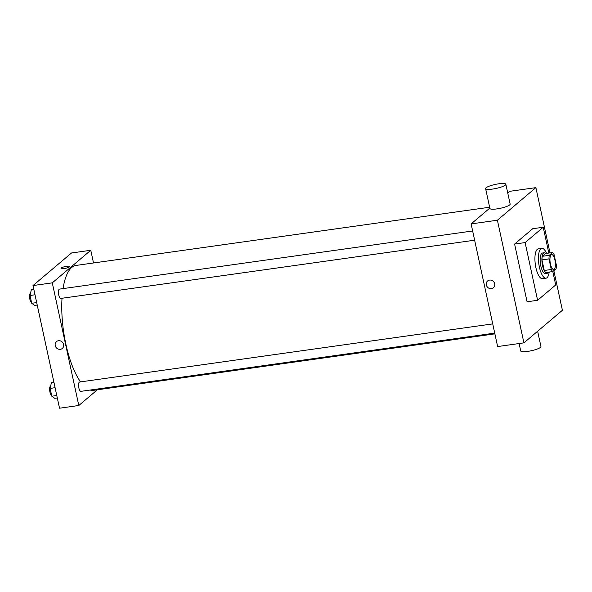 <?xml version="1.0" encoding="UTF-8"?>
<svg xmlns="http://www.w3.org/2000/svg" width="592" height="592" viewBox="0 0 592 592"><rect width="100%" height="100%" fill="white"/><g stroke="black" fill="none" stroke-linecap="round" stroke-linejoin="round"><path stroke-width="0.89" d="M554.238 269.256A7.533 2.568 -98 0 1 553.727 269.501A7.533 2.568 -98 0 1 550.138 262.397A7.533 2.568 -98 0 1 551.633 254.59A7.533 2.568 -98 0 1 555.096 260.902A7.533 2.568 -98 0 1 554.238 269.256M556.369 265.179L554.082 254.597A10.116 3.448 -98 0 0 552.588 252.518L549.265 255.33A10.116 3.448 -98 0 0 548.991 258.904L551.278 269.493A10.116 3.448 -98 0 0 552.773 271.565L556.095 268.753A10.116 3.448 -98 0 0 556.369 265.179M548.991 258.904L541.976 259.895L544.27 270.477L551.278 269.493M544.27 270.477A10.116 3.448 -98 0 0 545.765 272.549L552.773 271.565M541.976 259.895A10.116 3.448 -98 0 1 542.257 256.321L549.265 255.33M552.588 252.518L545.572 253.509L542.257 256.321M545.787 253.48A10.353 3.53 82 0 0 544.226 252.777A10.353 3.53 82 0 0 542.561 265.667A10.353 3.53 82 0 0 547.112 273.282A10.353 3.53 82 0 0 548.421 272.179M547.112 273.282L545.358 273.526A10.353 3.53 -98 0 1 540.807 265.912A10.353 3.53 -98 0 1 542.472 253.021L544.226 252.777M549.191 272.068A15.059 5.136 -98 0 1 547.038 277.707A15.059 5.136 -98 0 1 546.016 278.188A15.059 5.136 -98 0 1 538.838 263.988A15.059 5.136 -98 0 1 541.821 248.366A15.059 5.136 -98 0 1 546.564 253.369M546.016 278.188L542.509 278.684A15.059 5.136 -98 0 1 535.331 264.483A15.059 5.136 -98 0 1 538.313 248.855L541.821 248.366M552.802 271.536L555.71 284.959L537.595 300.292L525.119 242.579L543.227 227.247L548.806 253.05M537.595 300.292L527.08 301.772L514.603 244.059L532.711 228.727L543.227 227.247M549.99 252.888L535.886 187.634L497.398 220.217L523.913 342.864L562.4 310.282L553.838 270.67M487.616 280.963A4.47 4.107 -130.2 0 0 486.343 284.959A4.47 4.107 49.8 0 1 493.639 281.718A4.47 4.107 49.8 0 1 489.229 288.378A4.47 4.107 49.8 0 1 486.343 284.959A4.47 4.107 -130.2 0 0 493.388 287.786M489.821 208.081L471.114 223.917L497.628 346.557L523.913 342.864M471.114 223.917L497.398 220.217M535.886 187.634L509.594 191.334L507.729 192.918M505.849 184.238L510.141 204.077A10.353 2.042 167.8 0 1 500.455 208.266A10.353 2.042 167.8 0 1 489.902 208.451L485.61 188.611A10.353 2.042 -12.2 0 0 496.163 188.426A10.353 2.042 -12.2 0 0 505.849 184.238A10.353 2.042 -12.2 0 0 498.841 183.786A10.353 2.042 -12.2 0 0 485.61 188.611M514.603 244.059L525.119 242.579M537.632 331.246L540.947 346.564A10.353 2.042 167.8 0 1 527.716 351.382A10.353 2.042 167.8 0 1 520.708 350.938L519.11 343.538M80.564 381.892A63.063 21.49 -98 0 1 65.823 343.937A63.063 21.49 -98 0 1 62.019 298.257M63.048 288.607A63.063 21.49 -98 0 1 75.998 265.438L489.636 207.23M494.882 333.858L93.573 390.328A63.063 21.49 -98 0 1 90.176 390.047M474.629 240.197L60.813 298.427A4.706 1.606 -98 0 1 58.571 293.987A4.706 1.606 -98 0 1 59.503 289.103L472.638 230.969M494.72 333.118L80.904 391.349A4.706 1.606 -98 0 1 78.832 387.886A4.706 1.606 -98 0 1 79.594 382.025L492.729 323.891M93.514 262.974L90.768 250.275L52.281 282.85L78.803 405.498L97.347 389.795M90.768 250.275L71.491 252.984L33.004 285.566L52.281 282.85M33.004 285.566L59.526 408.214L78.803 405.498M62.293 348.451A4.47 4.107 49.8 0 1 55.626 346.72A4.47 4.107 49.8 0 1 62.545 342.383A4.47 4.107 49.8 0 1 60.332 349.324A4.47 4.107 49.8 0 1 56.521 341.628M69.553 266.837A4.47 0.881 167.8 0 1 64.802 268.442A4.47 0.881 167.8 0 1 61.02 268.368A4.47 0.881 167.8 0 1 65.209 266.563A4.47 0.881 167.8 0 1 69.76 266.481A4.47 0.881 167.8 0 1 69.553 266.837M61.02 268.368A4.47 0.881 167.8 0 1 65.209 266.563A4.47 0.881 167.8 0 1 69.76 266.481M53.931 382.343L51.4 382.698L50.12 388.404L51.807 396.211L54.775 398.32L57.306 397.965M50.12 388.404L55.086 387.701M51.807 396.211L56.78 395.515M51.622 395.352A4.706 1.606 -98 0 1 49.691 390.528A4.706 1.606 -98 0 1 50.638 386.102M33.84 289.421L31.309 289.777L30.029 295.482L31.716 303.289L34.684 305.398L37.215 305.043M30.029 295.482L35.002 294.779M31.716 303.289L36.689 302.593M31.531 302.431A4.706 1.606 -98 0 1 29.6 297.606A4.706 1.606 -98 0 1 30.547 293.181"/></g></svg>

